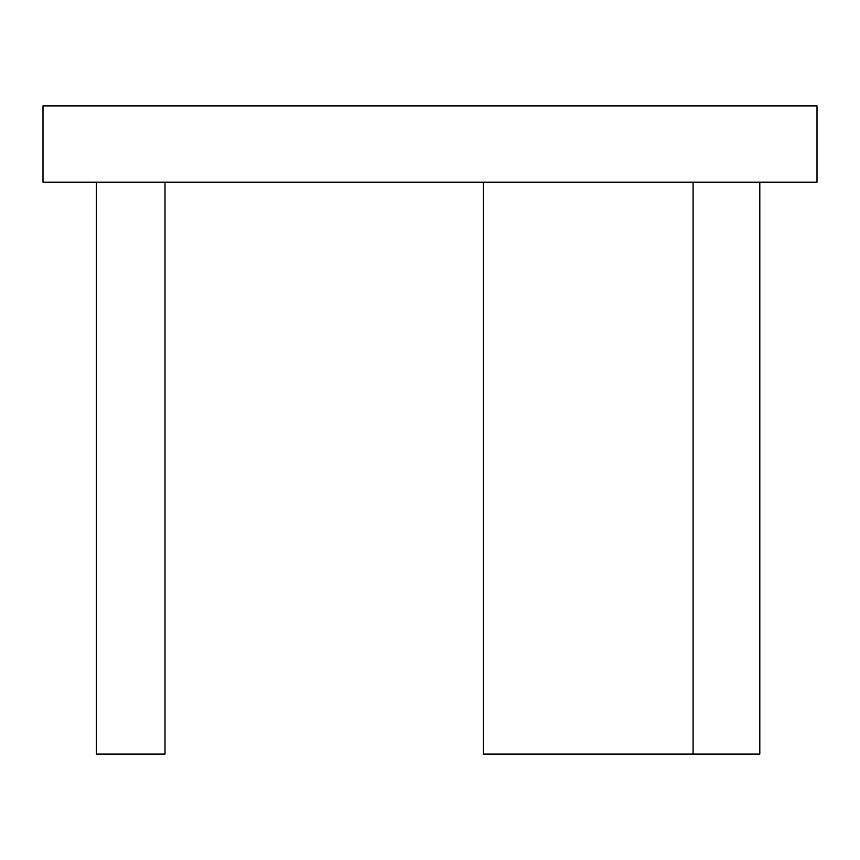 <?xml version="1.0" encoding="UTF-8"?>
<svg xmlns="http://www.w3.org/2000/svg" width="860" height="860" viewBox="0 0 860 860"><rect width="100%" height="100%" fill="white"/><g stroke="black" fill="none" stroke-linecap="round" stroke-linejoin="round"><path stroke-width="1.29" d="M43 182.169L817 182.169L817 105.909L43 105.909L43 182.169M483.385 182.169L483.385 754.091L759.81 754.091L759.81 182.169M693.085 754.091L693.085 182.169M165.012 182.169L165.012 754.091L96.384 754.091L96.384 182.169"/></g></svg>
